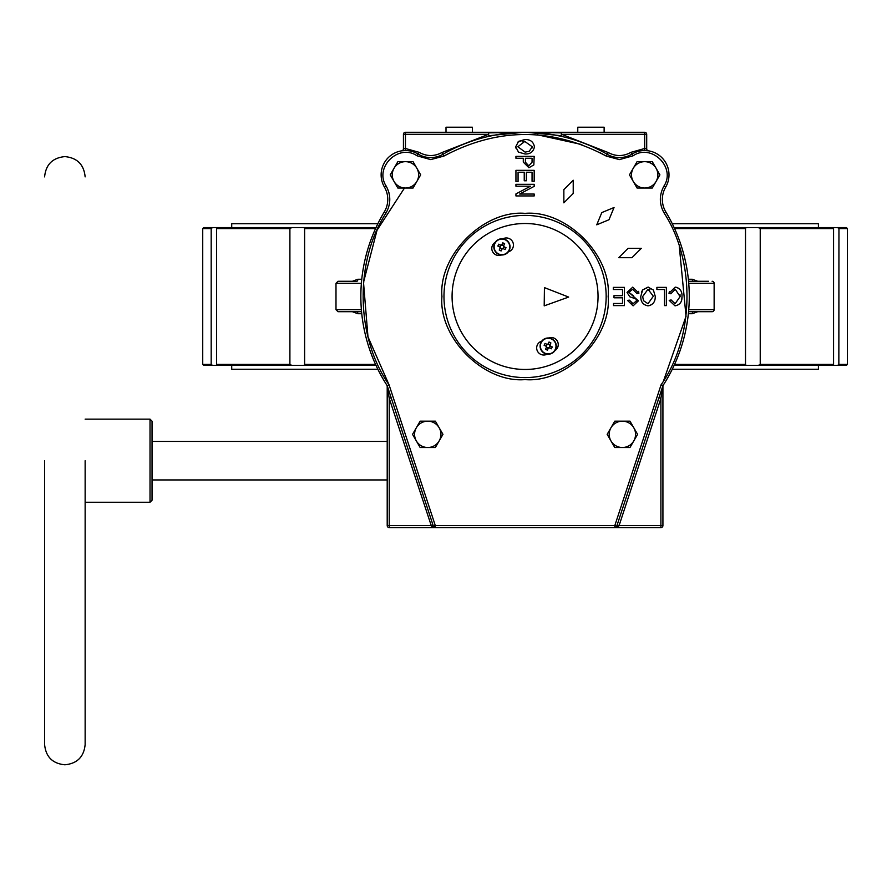 <?xml version="1.0" encoding="UTF-8"?>
<svg xmlns="http://www.w3.org/2000/svg" width="892" height="892" viewBox="0 0 892 892"><rect width="100%" height="100%" fill="white"/><g stroke="black" fill="none" stroke-linecap="round" stroke-linejoin="round"><path stroke-width="1.34" d="M44.6 460.696L44.6 744.519L44.6 460.696M633.097 155.788L632.049 154.06A24.329 24.329 0 0 1 665.677 187.13L663.927 186.105C676.259 167.484 651.506 143.144 633.097 155.788L619.427 159.612L606.237 156.078C552.126 127.333 498.004 127.333 443.893 156.078L442.878 154.327A24.329 24.329 0 0 1 418.08 154.06L419.128 152.32C426.666 156.513 434.248 156.602 441.863 152.565L442.878 154.327A164.206 164.206 0 0 1 607.251 154.327L608.266 152.565L561.559 134.302L644.671 134.302L644.671 132.284A2.029 2.029 0 0 1 646.7 134.302A2.029 2.029 0 0 0 644.671 132.284L561.559 132.284L561.179 135.696L526.57 132.284M608.266 152.565C615.881 156.602 623.463 156.513 630.99 152.32L632.049 154.06A24.329 24.329 0 0 1 607.251 154.327A164.206 164.206 0 0 0 442.878 154.327M525.065 213.366C566.364 209.787 611.767 255.19 608.177 296.49C611.767 337.789 566.364 383.192 525.065 379.602C483.765 383.192 438.362 337.789 441.941 296.49C438.362 255.19 483.765 209.787 525.065 213.366M544.767 353.12A7.816 7.816 0 0 1 541.176 342.673A7.816 7.816 0 0 1 551.624 339.072A7.816 7.816 0 0 1 555.214 349.519A7.816 7.816 0 0 1 544.767 353.12M540.084 346.096A8.106 8.106 0 0 1 551.747 338.804A8.106 8.106 0 0 1 556.307 346.096A8.106 8.106 0 0 1 544.644 353.388A8.106 8.106 0 0 1 540.084 346.096M498.505 253.897A7.816 7.816 0 0 1 494.915 243.46A7.816 7.816 0 0 1 505.351 239.859A7.816 7.816 0 0 1 508.953 250.306A7.816 7.816 0 0 1 498.505 253.897M493.822 246.883A8.106 8.106 0 0 1 505.485 239.591A8.106 8.106 0 0 1 510.046 246.883A8.106 8.106 0 0 1 498.372 254.164A8.106 8.106 0 0 1 493.822 246.883M85.141 460.696L85.141 744.519L85.141 460.696M85.141 419.14L150.023 419.14L152.041 421.169L152.041 500.234L150.023 502.252L150.023 419.14M85.141 502.252L150.023 502.252M387.206 479.952L152.041 479.952M387.206 441.44L152.041 441.44M661.095 391.242L662.923 391.878L662.923 386.314A2.029 2.029 0 0 1 663.001 385.734L663.202 385.266M662.923 391.878L662.923 525.566A2.029 2.029 0 0 1 660.894 527.596L614.822 527.596A2.029 2.029 0 0 0 616.751 526.202A2.029 0.602 -161.8 0 1 618.68 526.202L614.822 527.596L614.822 525.566L616.751 526.202L662.834 385.957L661.072 384.831L663.169 385.333M525.065 215.396A81.094 81.094 0 0 1 606.159 296.49A81.094 81.094 0 0 1 525.065 377.584A81.094 81.094 0 0 1 443.971 296.49A81.094 81.094 0 0 1 525.065 215.396M577.771 132.284L577.771 127.21L604.129 127.21L604.129 132.284M526.514 132.284L561.492 132.875L561.559 132.284L405.459 132.284L405.459 148.496L403.429 148.808L403.429 134.302A2.029 2.029 0 0 1 405.459 132.284L446 132.284L446 127.21L472.359 127.21L472.359 132.284L488.571 132.284L488.638 132.875L523.615 132.284M525.065 223.502A72.977 72.977 0 0 1 598.041 296.49A72.977 72.977 0 0 1 525.065 369.466A72.977 72.977 0 0 1 452.077 296.49A72.977 72.977 0 0 1 525.065 223.502M548.569 338.001A7.091 7.091 0 0 1 554.924 350.612M502.776 238.811A61.827 61.827 0 0 1 503.924 238.387A7.091 7.091 0 0 1 513.335 243.817A7.091 7.091 0 0 1 508.774 251.722A47.644 47.644 0 0 0 508.306 251.89M548.535 347.791A1.728 1.728 0 0 0 548.97 347.635L549.316 347.802A2.04 2.04 0 0 1 548.368 348.136L548.535 347.791A1.728 1.728 0 0 1 547.42 344.557L547.075 344.39A2.04 2.04 0 0 1 548.034 344.056L547.855 344.401A1.728 1.728 0 0 0 547.42 344.557M547.855 344.401A1.728 1.728 0 0 1 549.74 345.315L549.907 344.97A2.04 2.04 0 0 1 550.23 345.929L549.929 345.784M502.263 248.578A1.728 1.728 0 0 0 502.709 248.422L503.055 248.589A2.04 2.04 0 0 1 502.096 248.924L502.263 248.578A1.728 1.728 0 0 1 501.159 245.345L500.802 245.166A2.04 2.04 0 0 1 501.761 244.843L501.594 245.189A1.728 1.728 0 0 0 501.159 245.345M501.594 245.189A1.728 1.728 0 0 1 503.467 246.103L503.645 245.757A2.04 2.04 0 0 1 503.969 246.716L503.657 246.56M818.41 227.56L818.41 223.714L672.267 223.714M377.862 223.714L231.719 223.714L231.719 227.56M231.719 365.419L231.719 369.266L377.862 369.266M818.41 365.419L818.41 369.266L672.267 369.266M216.566 228.575L217.024 227.56L291.862 227.56L289.9 228.575L216.566 228.575L216.566 364.404L289.9 364.404L291.862 365.419L217.024 365.419L216.566 364.404M211.181 364.404L211.181 228.575L212.575 227.56L211.181 228.575L202.729 228.575L202.729 364.404L211.181 364.404L212.575 365.419L203.744 365.419L202.729 364.404M688.568 281.281L708.56 281.281M712.106 281.281A2.029 2.029 0 0 1 714.135 283.31L688.747 283.31M688.747 309.669L714.135 309.669A2.029 2.029 0 0 1 712.106 311.698L688.568 311.698M361.383 309.669L335.994 309.669L335.994 283.31L338.012 281.281L356.8 281.281A2.029 1.048 90 0 0 357.848 279.252L361.762 279.252M838.948 228.575L837.555 227.56L846.385 227.56L847.4 228.575L838.948 228.575L838.848 364.482M833.563 364.404L833.106 365.419L758.267 365.419L760.229 364.404L833.563 364.404L833.563 228.575L760.229 228.575L758.267 227.56L837.577 227.583M375.554 228.575L304.618 228.575L304.618 364.404L375.554 364.404M361.762 313.716L357.848 313.716L352.396 311.698M352.396 281.281L357.848 279.252M304.618 228.575L304.016 227.56L376.023 227.56M289.9 364.404L289.9 228.575M847.4 364.404L846.385 365.419L837.555 365.419L838.948 364.404L847.4 364.404L847.4 228.575M202.729 228.575L203.744 227.56L217.024 227.56M760.229 228.575L760.229 364.404M833.106 227.56L833.563 228.575M674.575 364.404L745.511 364.404L746.113 365.419L674.107 365.419M745.511 364.404L745.511 228.575L674.575 228.575M688.368 279.252L692.27 279.252L697.734 281.281M697.734 311.698L692.27 313.716L688.368 313.716M691.835 311.698L693.329 311.698A2.029 1.048 -90 0 0 692.27 313.716M361.561 311.698L338.012 311.698L335.994 309.669M357.848 313.716A2.029 1.048 90 0 0 356.8 311.698L358.294 311.698M341.569 281.281L338.012 281.281M692.27 279.252A2.029 1.048 -90 0 0 693.329 281.281M376.023 365.419L291.862 365.419M217.024 365.419L212.575 365.419M837.555 365.419L833.106 365.419M758.267 365.419L746.113 365.419M291.862 227.56L304.016 227.56M674.107 227.56L758.267 227.56M746.113 227.56L745.511 228.575M304.016 365.419L304.618 364.404M503.055 248.589L504.939 249.515M549.316 347.802L551.356 348.794L549.528 347.913L550.442 346.029M503.266 248.69L504.181 246.816M503.969 246.716L506.009 247.708L505.095 249.582M550.23 345.929L552.271 346.921L551.356 348.794M500.39 247.653L499.23 250.039L501.103 250.953L502.096 248.924M546.651 346.877L545.491 349.251L547.376 350.166L548.368 348.136M502.709 248.422A1.728 1.728 0 0 0 503.467 246.103M500.122 248.21L501.995 249.136M548.97 347.635A1.728 1.728 0 0 0 549.74 345.315M546.383 347.434L548.257 348.348M503.645 245.757L504.638 243.717L502.753 242.802L501.761 244.843M549.907 344.97L550.899 342.941L549.026 342.026L548.034 344.056M503.746 245.545L501.862 244.631M500.222 248.009A2.04 2.04 0 0 1 499.888 247.051L500.2 247.195M550.007 344.758L548.134 343.844M546.484 347.222A2.04 2.04 0 0 1 546.16 346.263L546.506 346.43M500.802 245.166L498.773 244.174L497.859 246.058L499.888 247.051M547.075 344.39L545.034 343.398L544.12 345.271L546.16 346.263M500.602 245.066L499.676 246.95M546.863 344.29L545.949 346.163M541.823 341.09A47.644 47.644 0 0 1 541.355 341.257A7.091 7.091 0 0 0 537.107 350.355A7.091 7.091 0 0 0 546.205 354.592A61.827 61.827 0 0 0 547.353 354.157M495.194 242.356A7.091 7.091 0 0 0 501.56 254.978A7.091 7.091 0 0 1 495.194 242.356M568.65 297.069L544.198 305.867L544.443 287.625L568.65 297.069M439.165 440.927A13.179 13.179 0 0 1 416.341 440.927A13.179 13.179 0 0 1 427.759 421.169A13.179 13.179 0 0 1 439.165 440.927L442.967 434.348L435.363 421.169L420.143 421.169L412.539 434.348L420.143 447.516L435.363 447.516L439.165 440.927M633.788 440.927A13.179 13.179 0 0 1 610.964 440.927A13.179 13.179 0 0 1 622.371 421.169A13.179 13.179 0 0 1 633.788 440.927L637.59 434.348L629.986 421.169L614.766 421.169L607.162 434.348L614.766 447.516L629.986 447.516L633.788 440.927M656.088 181.444A13.179 13.179 0 0 1 633.264 181.444A13.179 13.179 0 0 1 644.671 161.675A13.179 13.179 0 0 1 656.088 181.444L659.89 174.854L652.286 161.675L637.066 161.675L629.462 174.854L637.066 188.034L652.286 188.034L656.088 181.444M416.865 181.444A13.179 13.179 0 0 1 394.041 181.444A13.179 13.179 0 0 1 405.459 161.675A13.179 13.179 0 0 1 416.865 181.444L420.667 174.854L413.063 161.675L397.843 161.675L390.239 174.854L397.843 188.034L413.063 188.034L416.865 181.444M522.846 141.594L524.797 141.438L532.29 146.801L532.156 147.949M648.016 289.264L653.334 296.222L647.982 303.715L643.466 300.649L642.675 296.523L648.016 289.264L649.922 289.655M403.429 134.302L488.571 134.302L489.017 136.286L497.97 134.525M523.548 132.284L488.95 135.696M441.863 152.565L488.571 134.302L488.638 132.875M517.839 146.756L524.797 141.438L532.29 146.801L529.224 151.317L525.098 152.108L517.839 146.756M647.982 303.715L643.466 300.649L642.675 296.523M561.113 136.286L552.148 134.525L561.113 136.286L561.179 135.696M525.421 162.232L525.421 158.263L532.056 158.263L532.056 162.199L528.8 165.845L525.421 162.232M648.339 150.804L648.406 150.815A2.029 2.029 0 0 1 646.7 148.808L646.7 134.302L644.671 134.302L644.671 148.496L646.7 148.808A2.029 2.029 0 0 0 648.417 150.815L644.671 150.525L644.671 148.496L630.99 152.32M534.419 146.79C533.472 151.729 530.35 154.138 525.042 154.004L518.497 152.142L515.699 146.779L518.564 141.393L524.819 139.542C530.249 139.33 533.449 141.739 534.419 146.79M518.074 181.489L515.944 181.489L515.944 170.35L534.185 170.35L534.185 181.254L532.056 181.254L532.056 172.245L526.369 172.245L526.369 180.775L524.24 180.775L524.24 172.245L518.074 172.245L518.074 181.489M530.461 186.227L515.944 186.227L515.944 184.332L534.185 184.332L534.185 186.35L519.646 194.043L534.185 194.043L534.185 195.939L515.944 195.939L515.944 193.91L530.461 186.227M675.11 303.715L680.105 296.612L675.255 289.264L670.873 293.769L668.978 293.29L675.199 287.124C680.027 288.127 682.291 291.294 682.001 296.612C682.202 301.83 679.882 304.919 675.032 305.844L669.212 300.403L671.107 299.924L675.11 303.715L680.105 296.612L680.005 294.639M656.891 289.499L656.891 287.369L666.369 287.369L666.369 305.61L664.473 305.61L664.473 289.499L656.891 289.499M647.993 305.844C643.043 304.897 640.634 301.775 640.779 296.467L642.63 289.922L648.005 287.124L653.379 289.989L655.23 296.244C655.453 301.674 653.033 304.874 647.993 305.844L650.625 305.32M573.221 193.475L573.221 180.229L563.856 189.595L563.856 202.841L573.221 193.475M628.079 248.333L618.713 257.699L631.96 257.699L641.315 248.333L628.079 248.333M608.98 219.744L614.042 207.513L601.81 212.575L596.737 224.817L608.98 219.744M613.295 289.499L613.295 287.369L624.422 287.369L624.422 305.61L613.529 305.61L613.529 303.481L622.527 303.481L622.527 297.794L613.997 297.794L613.997 295.665L622.527 295.665L622.527 289.499L613.295 289.499M636.988 293.524L632.618 289.264L628.927 292.386L638.404 300.849L633.108 305.844L627.511 300.403L629.406 300.158L633.052 303.715L636.509 300.805L635.918 298.954L629.841 296.802L627.031 292.442L632.774 287.124L638.884 293.29L636.988 293.524L632.618 289.264M534.185 156.368L533.84 164.92L528.9 167.741L523.292 162.121L523.292 158.263L515.944 158.263L515.944 156.368L534.185 156.368M658.965 397.743L660.894 398.378L619.093 525.566L617.164 524.942M662.923 525.566L619.093 525.566L618.68 526.202M433.378 526.202L435.307 525.566L435.307 527.596L431.449 526.202A2.029 0.602 161.8 0 1 433.378 526.202A2.029 2.029 0 0 0 435.307 527.596L389.235 527.596L435.307 527.596L433.378 526.202L387.44 386.426A2.029 0.613 161.8 0 1 387.373 386.682L387.206 385.712A164.206 164.206 0 0 1 384.296 211.928A24.329 24.329 0 0 0 384.452 187.13A24.329 24.329 0 0 1 418.08 154.06A24.329 24.329 0 0 0 430.702 157.594M419.128 152.32L405.459 148.496L405.459 150.525L401.712 150.815A2.029 2.029 0 0 0 403.429 148.808M561.492 132.875L561.559 134.302L561.492 132.875M517.594 142.207L524.819 139.542M515.81 148.027L515.699 146.779M675.255 289.264L670.873 293.769M668.978 293.29L669.491 291.45M675.199 287.124L677.764 287.614M682.001 296.612L681.8 299.199M675.032 305.844L669.212 300.403M641.415 292.264L642.63 289.922L648.339 287.135M443.893 156.078L430.702 159.612L417.032 155.788C398.624 143.155 373.871 167.484 386.203 186.105L384.452 187.13M638.616 291.361L638.884 293.29M628.927 292.386L633.487 295.832M638.404 300.849L633.108 305.844L627.511 300.403M631.904 303.592L633.052 303.715L636.509 300.805L635.918 298.954M663.927 186.105L663.927 186.105C659.11 195.092 659.166 204.045 664.094 212.976L665.822 211.928A164.206 164.206 0 0 1 663.057 385.489A2.029 2.029 115.5 0 0 662.834 385.957L662.689 386.426A2.029 0.613 -161.8 0 0 662.756 386.682L660.894 398.378L660.894 527.596M663.235 385.21L662.923 386.314A2.029 0.937 180 0 1 662.756 386.682L662.834 385.957M614.822 527.596L435.307 527.596M432.966 524.942L431.037 525.566L389.235 525.566L389.235 527.596A2.029 2.029 0 0 1 387.206 525.566L387.206 391.878L388.165 391.878L387.373 386.682A2.029 0.937 180 0 1 387.206 386.314A2.029 2.029 0 0 0 386.883 385.21L387.418 386.961M431.449 526.202L389.235 398.378L391.164 397.743M404.489 188.034L377.037 230.225L363.501 282.351L367.972 336.808L389.057 384.831L387.206 385.712M663.057 385.489L663.057 385.489A164.206 164.206 0 0 0 665.822 211.928A24.329 24.329 0 0 1 665.677 187.13M389.023 391.242L388.165 391.878L389.235 398.378L389.235 525.566L387.206 525.566M387.206 391.878L387.206 386.314M551.747 338.804A8.106 8.106 0 0 1 556.307 346.096M505.485 239.591A8.106 8.106 0 0 1 510.046 246.883M361.383 283.31L335.994 283.31M663.503 380.973L686.037 316.281L679.291 246.315M619.427 157.594A24.329 24.329 0 0 1 607.251 154.327L606.237 156.078L599.803 152.554M581.829 144.56L537.463 134.781M417.032 155.788L418.08 154.06M386.203 186.105C391.008 195.092 390.964 204.045 386.035 212.976C354.403 261.657 355.73 337.288 389.057 384.831L435.307 525.566L614.822 525.566L661.072 384.831C694.4 337.288 695.727 261.657 664.094 212.976M386.035 212.976L384.296 211.928M389.592 196.05L388.912 192.605M662.923 386.314A2.029 2.029 0 0 1 663.001 385.734M85.141 176.884C83.948 164.563 77.191 157.806 64.871 156.602C52.561 157.806 45.804 164.563 44.6 176.884M44.6 744.519C45.804 756.829 52.561 763.585 64.871 764.79C77.191 763.585 83.948 756.829 85.141 744.519M714.135 309.669L714.135 283.31M550.676 134.291L551.691 134.458L550.676 134.291M499.442 134.291L498.438 134.458L499.442 134.291"/></g></svg>
